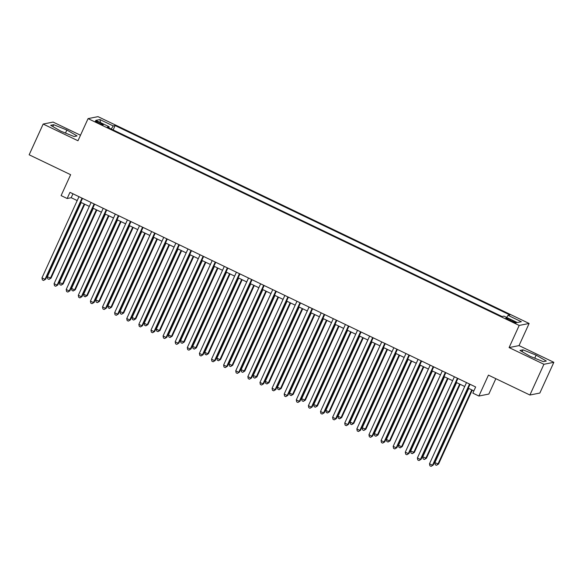 <?xml version="1.0" encoding="UTF-8"?>
<svg xmlns="http://www.w3.org/2000/svg" width="583" height="583" viewBox="0 0 583 583"><rect width="100%" height="100%" fill="white"/><g stroke="black" fill="none" stroke-linecap="round" stroke-linejoin="round"><path stroke-width="0.87" d="M98.425 123.13A4.358 0.517 24.5 0 0 103.249 124.769A4.358 0.517 24.5 0 0 100.145 122.794A4.358 0.517 24.5 0 0 95.321 121.155A4.358 0.517 24.5 0 0 98.425 123.13M80.498 135.227L53.097 122.08L43.164 124.055L29.15 154.794L70.63 174.696L61.098 195.604L67.154 198.504L71.184 197.703L77.196 200.588M529.124 323.463L97.995 116.644L88.069 118.619L519.191 325.438L529.124 323.463L519.03 345.602L509.097 347.577L543.917 364.28L553.85 362.305L519.03 345.602M553.85 362.305L539.836 393.051L529.903 395.019L488.43 375.124L478.898 396.032L488.831 394.057L495.841 378.68M543.917 364.28L529.903 395.019M478.898 396.032L472.849 393.124L475.648 386.974L69.96 192.354L67.154 198.504M513.193 320.963L510.533 319.681A4.219 0.503 24.5 0 0 505.862 318.099A4.219 0.503 24.5 0 0 508.864 320.016L511.531 321.291A4.219 0.503 24.5 0 0 516.203 322.873A4.219 0.503 24.5 0 0 513.193 320.963L512.785 321.86M108.875 127.888L109.159 126.751L107.279 127.123L502.072 316.518L503.952 316.146L517.274 322.53L521.348 321.721L508.033 315.33L509.906 314.958L115.113 125.571L113.24 125.943L111.244 129.025M109.159 126.751L95.838 120.36L99.919 119.551L113.24 125.943M509.097 347.577L519.191 325.438M43.164 124.055L77.976 140.758L88.069 118.619M80.724 202.286L89.308 206.404M92.835 208.095L101.42 212.212M104.947 213.903L113.532 218.02M117.059 219.711L125.637 223.828M129.164 225.526L137.748 229.636M141.275 231.334L149.86 235.452M153.387 237.143L161.972 241.26M165.499 242.951L174.077 247.068M177.611 248.759L186.188 252.876M189.715 254.567L198.3 258.684M201.827 260.382L210.412 264.5M213.939 266.191L222.517 270.308M226.051 271.999L234.628 276.116M238.156 277.807L246.74 281.924M250.267 283.615L258.852 287.732M262.379 289.43L270.964 293.548M274.491 295.238L283.068 299.356M286.603 301.047L295.18 305.164M298.707 306.855L307.292 310.972M310.819 312.663L319.404 316.78M322.931 318.478L331.508 322.596M335.043 324.286L343.62 328.404M347.147 330.095L355.732 334.212M359.259 335.903L367.844 340.02M371.371 341.711L379.956 345.828M383.483 347.526L392.06 351.644M395.595 353.334L404.172 357.452M407.699 359.143L416.284 363.26M419.811 364.951L428.396 369.068M431.923 370.759L440.5 374.876M444.035 376.574L452.612 380.692M456.139 382.382L464.724 386.5M468.251 388.191L473.87 390.887M72.962 193.796L71.184 197.703M506.663 317.444L508.033 315.33M113.131 129.929L115.113 125.571M99.919 119.551L100.546 122.619M536.134 355.142L522.951 349.836L519.956 350.427L530.151 356.33L543.334 361.642L546.322 361.045L536.134 355.142L534.749 358.181M50.692 125.309L60.88 131.211L74.063 136.524L77.051 135.926L66.863 130.024L53.68 124.711L50.692 125.309M522.113 351.673L522.951 349.836M52.842 126.555L53.68 124.711M65.478 133.062L66.863 130.024M469.534 384.044L432.535 465.234L429.503 463.776L466.502 382.594M470.036 384.284L433.205 465.096L431.099 466.356L429.882 465.773L429.503 463.776M433.205 465.096L431.099 466.356M468.732 388.416L434.874 462.713L438.569 464.032L472.259 390.114M438.569 464.032L436.463 465.285L437.899 464.163L471.756 389.874M436.463 465.285L435.253 464.709L434.874 462.713M457.422 378.236L420.423 459.426L417.392 457.968L454.397 376.778M457.925 378.476L421.094 459.287L418.988 460.548L417.778 459.965L417.392 457.968M421.094 459.287L418.988 460.548M445.31 372.42L408.311 453.61L405.287 452.16L442.286 370.97M445.813 372.661L408.982 453.479L406.876 454.733L405.666 454.157L405.287 452.16M408.982 453.479L406.876 454.733M433.198 366.612L396.2 447.802L393.175 446.352L430.174 365.162M433.701 366.853L396.87 447.671L394.764 448.925L393.554 448.349L393.175 446.352M396.87 447.671L394.764 448.925M421.094 360.804L384.088 441.994L381.063 440.544L418.062 359.354M421.589 361.045L384.765 441.863L382.652 443.116L381.442 442.533L381.063 440.544M384.765 441.863L382.652 443.116M456.62 382.608L422.762 456.904L426.465 458.223L460.147 384.306M426.465 458.223L424.358 459.477L425.794 458.355L459.644 384.066M424.358 459.477L423.141 458.901L422.762 456.904M444.508 376.8L410.651 451.096L414.353 452.415L448.035 378.491M414.353 452.415L412.247 453.669L413.682 452.546L447.54 378.25M412.247 453.669L411.037 453.086L410.651 451.096M432.397 370.992L398.546 445.281L401.57 446.738L402.241 446.6L435.931 372.683M402.241 446.6L400.135 447.861L401.57 446.738L435.428 372.442M400.135 447.861L398.925 447.278L398.546 445.281M420.292 365.184L386.434 439.473L389.459 440.93L390.129 440.792L423.819 366.875M390.129 440.792L388.023 442.052L389.459 440.93L423.316 366.634M388.023 442.052L386.813 441.469L386.434 439.473M408.982 354.996L371.983 436.186L368.952 434.729L405.95 353.546M409.485 355.236L372.654 436.048L370.548 437.308L369.338 436.725L368.952 434.729M372.654 436.048L370.548 437.308M408.18 359.368L374.322 433.665L378.024 434.984L411.707 361.066M378.024 434.984L375.911 436.237L377.347 435.115L411.204 360.826M375.911 436.237L374.701 435.661L374.322 433.665M396.87 349.188L359.871 430.378L356.84 428.92L393.846 347.73M397.373 349.428L360.542 430.239L358.436 431.5L357.226 430.917L356.84 428.92M360.542 430.239L358.436 431.5M396.068 353.56L362.211 427.856L365.913 429.175L399.595 355.258M365.913 429.175L363.807 430.429L365.242 429.307L399.1 355.018M363.807 430.429L362.597 429.853L362.211 427.856M384.758 343.372L347.76 424.562L344.735 423.112L381.734 341.922M385.261 343.613L348.43 424.431L346.324 425.685L345.114 425.109L344.735 423.112M348.43 424.431L346.324 425.685M383.957 347.752L350.099 422.048L353.13 423.498L353.801 423.367L387.491 349.443M353.801 423.367L351.695 424.621L353.13 423.498L386.988 349.202M351.695 424.621L350.485 424.038L350.099 422.048M372.654 337.564L335.648 418.754L332.623 417.304L369.622 336.114M373.149 337.805L336.318 418.623L334.212 419.877L333.002 419.301L332.623 417.304M336.318 418.623L334.212 419.877M371.852 341.944L337.994 416.233L341.019 417.69L341.689 417.552L375.379 343.635M341.689 417.552L339.583 418.813L341.019 417.69L374.876 343.394M339.583 418.813L338.373 418.23L337.994 416.233M360.542 331.756L323.543 412.946L320.512 411.496L357.51 330.306M361.045 331.997L324.214 412.815L322.108 414.068L320.89 413.485L320.512 411.496M324.214 412.815L322.108 414.068M359.74 336.136L325.882 410.425L328.907 411.882L329.577 411.744L363.267 337.827M329.577 411.744L327.471 413.004L328.907 411.882L362.764 337.586M327.471 413.004L326.261 412.421L325.882 410.425M348.43 325.948L311.431 407.138L308.4 405.681L345.406 324.498M348.933 326.189L312.102 407L309.996 408.26L308.786 407.677L308.4 405.681M312.102 407L309.996 408.26M347.628 330.328L313.771 404.617L317.473 405.936L351.155 332.019M317.473 405.936L315.367 407.196L316.802 406.067L350.66 331.778M315.367 407.196L314.15 406.613L313.771 404.617M336.318 320.14L299.319 401.33L296.295 399.872L333.294 318.682M336.821 320.38L299.99 401.191L297.884 402.452L296.674 401.869L296.295 399.872M299.99 401.191L297.884 402.452M335.517 324.512L301.659 398.808L305.361 400.127L339.044 326.21M305.361 400.127L303.255 401.381L304.69 400.259L338.548 325.97M303.255 401.381L302.045 400.805L301.659 398.808M324.206 314.324L287.208 395.514L284.183 394.064L321.182 312.874M324.709 314.565L287.878 395.383L285.772 396.637L284.562 396.061L284.183 394.064M287.878 395.383L285.772 396.637M323.412 318.704L289.554 393L292.579 394.451L293.249 394.319L326.939 320.395M293.249 394.319L291.143 395.573L292.579 394.451L326.436 320.154M291.143 395.573L289.933 394.99L289.554 393M312.102 308.516L275.096 389.706L272.072 388.256L309.07 307.066M312.597 308.757L275.774 389.575L273.667 390.829L272.45 390.253L272.072 388.256M275.774 389.575L273.667 390.829M299.99 302.708L262.991 383.898L259.96 382.448L296.958 301.258M300.493 302.949L263.662 383.767L261.556 385.02L260.346 384.437L259.96 382.448M263.662 383.767L261.556 385.02M287.878 296.9L250.879 378.09L247.855 376.64L284.854 295.45M288.381 297.141L251.55 377.959L249.444 379.212L248.234 378.629L247.855 376.64M251.55 377.959L249.444 379.212M275.766 291.092L238.768 372.282L235.743 370.824L272.742 289.634M276.269 291.332L239.438 372.143L237.332 373.404L236.122 372.821L235.743 370.824M239.438 372.143L237.332 373.404M263.662 285.284L226.656 366.467L223.632 365.016L260.63 283.826M264.157 285.517L227.326 366.335L225.22 367.596L224.01 367.013L223.632 365.016M227.326 366.335L225.22 367.596M251.55 279.468L214.551 360.658L211.52 359.208L248.518 278.018M252.053 279.709L215.222 360.527L213.116 361.781L211.899 361.205L211.52 359.208M215.222 360.527L213.116 361.781M239.438 273.66L202.439 354.85L199.408 353.4L236.414 272.21M239.941 273.901L203.11 354.719L201.004 355.973L199.794 355.39L199.408 353.4M203.11 354.719L201.004 355.973M227.326 267.852L190.328 349.042L187.303 347.592L224.302 266.402M227.829 268.093L190.998 348.911L188.892 350.164L187.682 349.581L187.303 347.592M190.998 348.911L188.892 350.164M215.214 262.044L178.216 343.234L175.192 341.776L212.19 260.586M215.717 262.284L178.886 343.096L176.78 344.356L175.57 343.773L175.192 341.776M178.886 343.096L176.78 344.356M203.11 256.236L166.111 337.419L163.08 335.968L200.078 254.778M203.605 256.476L166.782 337.287L164.676 338.548L163.459 337.965L163.08 335.968M166.782 337.287L164.676 338.548M190.998 250.42L153.999 331.61L150.968 330.16L187.974 248.97M191.501 250.661L154.67 331.479L152.564 332.733L151.354 332.157L150.968 330.16M154.67 331.479L152.564 332.733M178.886 244.612L141.888 325.802L138.863 324.352L175.862 243.162M179.389 244.853L142.558 325.671L140.452 326.925L139.242 326.342L138.863 324.352M142.558 325.671L140.452 326.925M166.774 238.804L129.776 319.994L126.751 318.544L163.75 237.354M167.277 239.045L130.446 319.863L128.34 321.116L127.13 320.533L126.751 318.544M130.446 319.863L128.34 321.116M154.67 232.996L117.664 314.186L114.64 312.728L151.638 231.538M155.165 233.236L118.342 314.048L116.228 315.308L115.019 314.725L114.64 312.728M118.342 314.048L116.228 315.308M142.558 227.188L105.559 308.371L102.528 306.92L139.526 225.73M143.061 227.428L106.23 308.239L104.124 309.5L102.907 308.917L102.528 306.92M106.23 308.239L104.124 309.5M130.446 221.372L93.448 302.562L90.416 301.112L127.422 219.922M130.949 221.613L94.118 302.431L92.012 303.685L90.802 303.109L90.416 301.112M94.118 302.431L92.012 303.685M118.334 215.564L81.336 296.754L78.311 295.304L115.31 214.114M118.837 215.805L82.006 296.623L79.9 297.877L78.69 297.294L78.311 295.304M82.006 296.623L79.9 297.877M106.23 209.756L69.224 290.946L66.2 289.496L103.198 208.306M106.725 209.997L69.894 290.815L67.788 292.068L66.579 291.485L66.2 289.496M69.894 290.815L67.788 292.068M94.118 203.948L57.119 285.138L54.088 283.681L91.086 202.49M94.614 204.188L57.79 285L55.684 286.26L54.467 285.677L54.088 283.681M57.79 285L55.684 286.26M82.006 198.14L45.008 279.323L41.976 277.872L78.982 196.682M82.509 198.38L45.678 279.191L43.572 280.452L42.362 279.869L41.976 277.872M45.678 279.191L43.572 280.452M311.3 312.896L277.442 387.192L280.467 388.642L281.137 388.511L314.827 314.587M281.137 388.511L279.031 389.765L280.467 388.642L314.324 314.346M279.031 389.765L277.821 389.182L277.442 387.192M299.188 307.088L265.331 381.377L268.355 382.834L269.033 382.696L302.715 308.779M269.033 382.696L266.919 383.957L268.355 382.834L302.213 308.538M266.919 383.957L265.71 383.374L265.331 381.377M287.076 301.28L253.219 375.569L256.921 376.888L290.604 302.971M256.921 376.888L254.815 378.148L256.25 377.019L290.108 302.73M254.815 378.148L253.605 377.565L253.219 375.569M274.965 295.464L241.107 369.76L244.809 371.079L278.499 297.162M244.809 371.079L242.703 372.333L244.139 371.211L277.996 296.922M242.703 372.333L241.493 371.757L241.107 369.76M262.86 289.656L229.002 363.952L232.027 365.403L232.697 365.271L266.387 291.347M232.697 365.271L230.591 366.525L232.027 365.403L265.884 291.106M230.591 366.525L229.381 365.942L229.002 363.952M250.748 283.848L216.891 358.144L219.915 359.594L220.585 359.463L254.275 285.539M220.585 359.463L218.479 360.717L219.915 359.594L253.773 285.298M218.479 360.717L217.27 360.134L216.891 358.144M238.636 278.04L204.779 352.329L207.81 353.786L208.481 353.648L242.164 279.731M208.481 353.648L206.375 354.909L207.81 353.786L241.668 279.49M206.375 354.909L205.158 354.326L204.779 352.329M226.525 272.232L192.667 346.521L196.369 347.84L230.052 273.923M196.369 347.84L194.263 349.1L195.699 347.971L229.556 273.682M194.263 349.1L193.053 348.517L192.667 346.521M214.42 266.416L180.562 340.712L184.257 342.032L217.947 268.114M184.257 342.032L182.151 343.285L183.587 342.163L217.444 267.874M182.151 343.285L180.941 342.709L180.562 340.712M202.308 260.608L168.451 334.904L171.475 336.355L172.145 336.223L205.835 262.299M172.145 336.223L170.039 337.477L171.475 336.355L205.333 262.059M170.039 337.477L168.83 336.894L168.451 334.904M190.196 254.8L156.339 329.096L159.363 330.546L160.041 330.415L193.724 256.491M160.041 330.415L157.935 331.669L159.363 330.546L193.221 256.25M157.935 331.669L156.718 331.086L156.339 329.096M178.085 248.992L144.227 323.281L147.259 324.738L147.929 324.6L181.612 250.683M147.929 324.6L145.823 325.861L147.259 324.738L181.116 250.442M145.823 325.861L144.613 325.278L144.227 323.281M165.973 243.184L132.115 317.473L135.147 318.923L135.817 318.792L169.507 244.875M135.817 318.792L133.711 320.052L135.147 318.923L169.004 244.634M133.711 320.052L132.501 319.469L132.115 317.473M153.868 237.368L120.011 311.665L123.705 312.984L157.395 239.066M123.705 312.984L121.599 314.237L123.035 313.115L156.893 238.826M121.599 314.237L120.389 313.661L120.011 311.665M141.756 231.56L107.899 305.856L110.923 307.307L111.593 307.175L145.284 233.251M111.593 307.175L109.487 308.429L110.923 307.307L144.781 233.011M109.487 308.429L108.278 307.846L107.899 305.856M129.645 225.752L95.787 300.048L99.489 301.367L133.172 227.443M99.489 301.367L97.383 302.621L98.819 301.498L132.676 227.202M97.383 302.621L96.166 302.038L95.787 300.048M117.533 219.944L83.675 294.233L86.707 295.69L87.377 295.552L121.067 221.635M87.377 295.552L85.271 296.813L86.707 295.69L120.564 221.394M85.271 296.813L84.061 296.23L83.675 294.233M105.428 214.136L71.571 288.425L74.595 289.882L75.265 289.744L108.955 215.827M75.265 289.744L73.159 291.004L74.595 289.882L108.453 215.586M73.159 291.004L71.949 290.421L71.571 288.425M93.316 208.32L59.459 282.617L63.153 283.936L96.844 210.018M63.153 283.936L61.047 285.189L62.483 284.067L96.341 209.778M61.047 285.189L59.838 284.613L59.459 282.617M81.205 202.512L47.347 276.808L51.049 278.127L84.732 204.203M51.049 278.127L48.943 279.381L50.378 278.259L84.229 203.97M48.943 279.381L47.726 278.798L47.347 276.808M510.11 320.606L510.533 319.681"/></g></svg>
